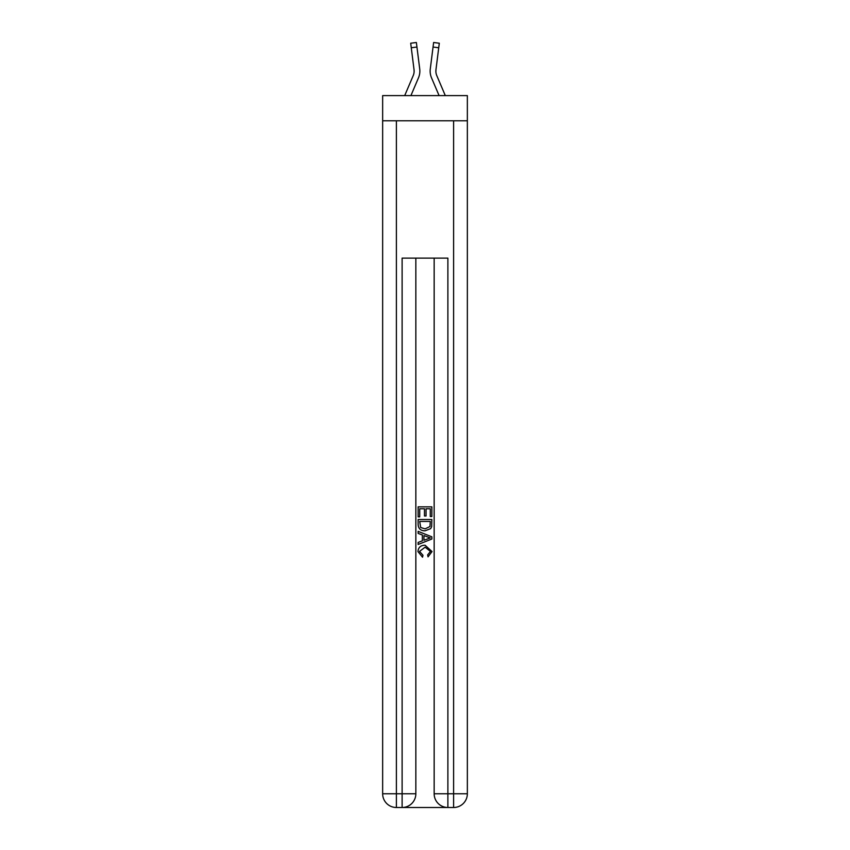 <?xml version="1.0" encoding="UTF-8"?>
<svg xmlns="http://www.w3.org/2000/svg" width="850" height="850" viewBox="0 0 850 850"><rect width="100%" height="100%" fill="white"/><g stroke="black" fill="none" stroke-linecap="round" stroke-linejoin="round"><path stroke-width="1.27" d="M467.351 120.785L467.351 95.604L382.649 95.604L382.649 120.785L467.351 120.785L467.351 793.762L453.613 793.762L453.613 120.785M418.476 77.839L410.911 95.604L418.476 77.839A17.17 17.17 -23.5 0 0 419.719 68.956L416.946 47.037L411.272 47.759L410.699 43.222L416.373 42.5L416.946 47.037M404.696 95.604L413.217 75.597A11.443 11.443 -31.5 0 0 414.131 71.134A11.443 11.443 -23.5 0 1 413.217 75.597A11.443 11.443 -23.5 0 0 414.131 71.134A11.443 11.443 -23.5 0 1 413.217 75.597A11.443 11.443 -23.5 0 0 414.131 71.134A11.443 11.443 -23.5 0 1 413.217 75.597A11.443 11.443 -23.5 0 0 414.131 71.134A11.443 11.443 -23.5 0 1 413.217 75.597A11.443 11.443 -23.5 0 0 414.131 71.134A11.443 11.443 -23.5 0 1 413.217 75.597A11.443 11.443 -23.5 0 0 414.131 71.134A11.443 11.443 -23.5 0 1 413.217 75.597A11.443 11.443 -23.5 0 0 414.131 71.134A11.443 11.443 -23.5 0 1 413.217 75.597A11.443 11.443 -23.5 0 0 414.131 71.134A11.443 11.443 -23.5 0 1 413.217 75.597A11.443 11.443 -23.5 0 0 414.131 71.134A11.443 11.443 -23.5 0 1 413.217 75.597A11.443 11.443 -23.5 0 0 414.131 71.134A11.443 11.443 -23.5 0 1 413.217 75.597A11.443 11.443 -23.5 0 0 414.131 71.134A11.443 11.443 -23.5 0 1 413.217 75.597A11.443 11.443 -23.5 0 0 414.131 71.134A11.443 11.443 -23.5 0 1 413.217 75.597A11.443 11.443 -23.5 0 0 414.131 71.134A11.443 11.443 -23.5 0 1 413.217 75.597A11.443 11.443 -23.5 0 0 414.131 71.134A11.443 11.443 -23.5 0 1 413.217 75.597A11.443 11.443 -23.5 0 0 414.131 71.134A11.443 11.443 -23.5 0 1 413.217 75.597A11.443 11.443 -23.5 0 0 414.131 71.134A11.443 11.443 -23.5 0 1 413.217 75.597A11.443 11.443 -23.5 0 0 414.131 71.134A11.443 11.443 -23.5 0 1 413.217 75.597A11.443 11.443 -23.5 0 0 414.131 71.134A11.443 11.443 -23.5 0 1 413.217 75.597A11.443 11.443 -23.5 0 0 414.131 71.134A11.443 11.443 -23.5 0 1 413.217 75.597A11.443 11.443 -23.5 0 0 414.131 71.134A11.443 11.443 -23.5 0 1 413.217 75.597A11.443 11.443 -23.5 0 0 414.131 71.134A11.443 11.443 -23.5 0 1 413.217 75.597A11.443 11.443 -23.5 0 0 414.131 71.134A11.443 11.443 -23.5 0 1 413.217 75.597A11.443 11.443 -23.5 0 0 414.131 71.134A11.443 11.443 -23.5 0 1 413.217 75.597A11.443 11.443 -23.5 0 0 414.131 71.134A11.443 11.443 -23.5 0 1 413.217 75.597A11.443 11.443 -23.5 0 0 414.131 71.134A11.443 11.443 -23.5 0 1 413.217 75.597A11.443 11.443 -23.5 0 0 414.131 71.134A11.443 11.443 -23.5 0 1 413.217 75.597A11.443 11.443 -23.5 0 0 414.131 71.134A11.443 11.443 -23.5 0 1 413.217 75.597A11.443 11.443 -23.5 0 0 414.131 71.134A11.443 11.443 -23.5 0 1 413.217 75.597A11.443 11.443 -23.5 0 0 414.131 71.134A11.443 11.443 -23.5 0 1 413.217 75.597A11.443 11.443 -23.5 0 0 414.131 71.134A11.443 11.443 -23.5 0 1 413.217 75.597A11.443 11.443 -23.5 0 0 414.131 71.134A11.443 11.443 -23.5 0 1 413.217 75.597A11.443 11.443 -23.5 0 0 414.131 71.134A11.443 11.443 -23.5 0 1 413.217 75.597A11.443 11.443 -23.5 0 0 414.131 71.134M419.826 71.953L419.847 71.251M419.624 68.276L419.719 68.956L419.624 68.276M445.304 95.604L436.783 75.597A11.443 11.443 31.5 0 1 435.869 71.134A11.443 11.443 23.5 0 0 436.783 75.597A11.443 11.443 23.5 0 1 435.869 71.134A11.443 11.443 23.5 0 0 436.783 75.597A11.443 11.443 23.5 0 1 435.869 71.134A11.443 11.443 23.5 0 0 436.783 75.597A11.443 11.443 23.5 0 1 435.869 71.134A11.443 11.443 23.5 0 0 436.783 75.597A11.443 11.443 23.5 0 1 435.869 71.134A11.443 11.443 23.5 0 0 436.783 75.597A11.443 11.443 23.5 0 1 435.869 71.134A11.443 11.443 23.5 0 0 436.783 75.597A11.443 11.443 23.5 0 1 435.869 71.134A11.443 11.443 23.5 0 0 436.783 75.597A11.443 11.443 23.5 0 1 435.869 71.134A11.443 11.443 23.5 0 0 436.783 75.597A11.443 11.443 23.5 0 1 435.869 71.134A11.443 11.443 23.5 0 0 436.783 75.597A11.443 11.443 23.5 0 1 435.869 71.134A11.443 11.443 23.5 0 0 436.783 75.597A11.443 11.443 23.5 0 1 435.869 71.134A11.443 11.443 23.5 0 0 436.783 75.597A11.443 11.443 23.5 0 1 435.869 71.134A11.443 11.443 23.5 0 0 436.783 75.597A11.443 11.443 23.5 0 1 435.869 71.134A11.443 11.443 23.5 0 0 436.783 75.597A11.443 11.443 23.5 0 1 435.869 71.134A11.443 11.443 23.5 0 0 436.783 75.597A11.443 11.443 23.5 0 1 435.869 71.134A11.443 11.443 23.5 0 0 436.783 75.597A11.443 11.443 23.5 0 1 435.869 71.134A11.443 11.443 23.5 0 0 436.783 75.597A11.443 11.443 23.5 0 1 435.869 71.134A11.443 11.443 23.5 0 0 436.783 75.597A11.443 11.443 23.5 0 1 435.869 71.134A11.443 11.443 23.5 0 0 436.783 75.597A11.443 11.443 23.5 0 1 435.869 71.134A11.443 11.443 23.5 0 0 436.783 75.597A11.443 11.443 23.5 0 1 435.869 71.134A11.443 11.443 23.5 0 0 436.783 75.597A11.443 11.443 23.5 0 1 435.869 71.134A11.443 11.443 23.5 0 0 436.783 75.597A11.443 11.443 23.5 0 1 435.869 71.134A11.443 11.443 23.5 0 0 436.783 75.597A11.443 11.443 23.5 0 1 435.869 71.134A11.443 11.443 23.5 0 0 436.783 75.597A11.443 11.443 23.5 0 1 435.869 71.134A11.443 11.443 23.5 0 0 436.783 75.597A11.443 11.443 23.5 0 1 435.869 71.134A11.443 11.443 23.5 0 0 436.783 75.597A11.443 11.443 23.5 0 1 435.869 71.134A11.443 11.443 23.5 0 0 436.783 75.597A11.443 11.443 23.5 0 1 435.869 71.134A11.443 11.443 23.5 0 0 436.783 75.597A11.443 11.443 23.5 0 1 435.869 71.134A11.443 11.443 23.5 0 0 436.783 75.597A11.443 11.443 23.5 0 1 435.869 71.134A11.443 11.443 23.5 0 0 436.783 75.597A11.443 11.443 23.5 0 1 435.869 71.134A11.443 11.443 23.5 0 0 436.783 75.597A11.443 11.443 23.5 0 1 435.869 71.134A11.443 11.443 23.5 0 0 436.783 75.597A11.443 11.443 23.5 0 1 435.869 71.134A11.443 11.443 23.5 0 0 436.783 75.597A11.443 11.443 23.5 0 1 435.869 71.134M431.524 77.839L439.089 95.604L431.524 77.839A17.17 17.17 23.5 0 1 430.281 68.956L433.627 42.5L439.301 43.222L433.627 42.5L439.301 43.222L433.627 42.5L439.301 43.222L433.627 42.5L439.301 43.222L433.627 42.5L439.301 43.222L433.627 42.5L439.301 43.222L433.627 42.5L439.301 43.222L438.728 47.759L433.054 47.037M436.783 75.597A11.443 11.443 23.5 0 1 435.965 69.679L438.728 47.759M403.144 807.5L446.856 807.5M447.886 807.5L447.886 793.762L434.159 793.762A13.738 13.738 0 0 0 447.886 807.5L453.613 807.5L453.613 793.762L447.886 793.762L447.886 258.124L402.114 258.124L402.114 793.762L382.649 793.762L382.649 120.785M415.841 258.124L415.841 793.762A13.738 13.738 0 0 1 402.114 807.5L396.387 807.5A13.738 13.738 0 0 1 382.649 793.762M434.159 793.762L434.159 258.124M453.613 807.5A13.738 13.738 0 0 0 467.351 793.762M418.136 516.874L418.136 506.844L431.864 506.844L431.864 516.524L430.281 516.524L430.281 508.778L426.052 508.778L426.052 516.003L424.469 516.003L424.469 508.778L419.719 508.778L419.719 516.874L418.136 516.874M418.136 524.439L418.136 519.52L431.864 519.52L431.672 526.639L430.684 528.636L425.074 530.793C420.686 530.804 418.37 528.689 418.136 524.439M419.719 521.454L420.686 527.531L425.106 528.849L429.994 526.511L430.281 521.454L419.719 521.454M418.136 533.428L418.136 531.378L431.864 536.828L431.864 539.017L418.136 544.468L418.136 542.406L422.354 540.844L422.354 534.99L418.136 533.428M427.741 536.987L423.948 535.574L423.948 540.26L430.281 537.923L427.741 536.987M419.539 551.416L422.981 555.263L422.524 557.196L417.956 551.597C418.328 547.379 420.707 545.254 425.106 545.232L432.044 551.554L428.049 556.846L427.635 554.912L430.461 551.459L425.106 547.166L419.539 551.416M413.217 75.597A11.443 11.443 -23.5 0 0 414.035 69.679L411.272 47.759M414.109 71.676L414.035 69.679L414.109 71.676M430.174 71.953L430.153 71.103M435.891 71.676L435.965 69.679M439.301 43.222L433.627 42.5M396.387 120.785L396.387 807.5M415.841 793.762L402.114 793.762L402.114 807.5M410.699 43.222L416.373 42.5"/></g></svg>
